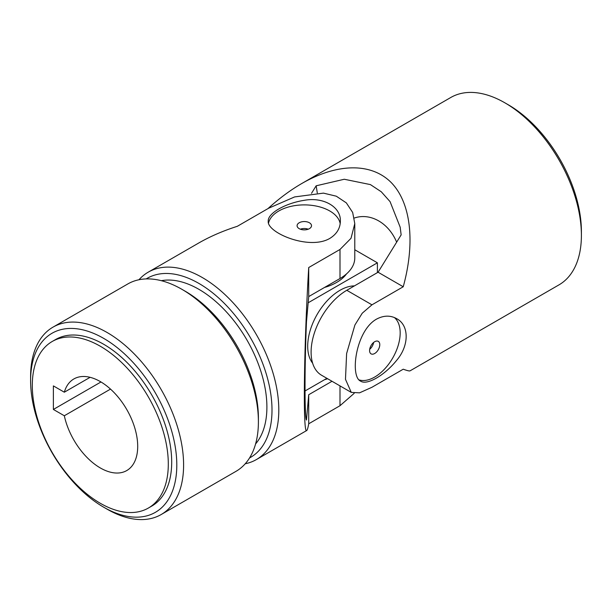 <?xml version="1.0" encoding="UTF-8"?>
<svg xmlns="http://www.w3.org/2000/svg" width="612" height="612" viewBox="0 0 612 612"><rect width="100%" height="100%" fill="white"/><g stroke="black" fill="none" stroke-linecap="round" stroke-linejoin="round"><path stroke-width="0.92" d="M311.516 193.315L316.152 185.803L344.273 179.255L370.421 184.602L381.299 191.793L390.081 201.654L400.172 227.167L401.151 234.878L378.078 272.233L346.797 290.295A50.49 29.147 120 0 0 313.818 334.787A50.49 29.147 120 0 0 321.56 375.24L351.273 392.399L359.558 392.835L371.958 387.266L403.239 369.204C407.179 370.627 409.451 371.178 410.063 370.841L558.993 284.863A108.186 62.462 -120 0 0 581.4 235.329L581.4 231.405A103.382 59.685 -120 0 0 508.304 104.797L504.9 102.831A108.186 62.462 -120 0 0 450.807 97.476L301.877 183.462C290.386 190.11 279.072 198.502 267.926 208.638M581.4 235.329A108.186 62.462 -120 0 0 504.9 102.831M301.877 183.462C337.572 162.945 371.492 162.631 391.275 182.621C410.912 202.809 415.456 242.321 403.239 286.76L378.078 272.233M403.239 286.76L371.958 304.822L346.797 290.295M351.273 392.399L345.482 379.318L346.614 353.537L354.914 324.987L362.25 313.199L371.958 304.822M376.426 319.181C355.511 330.993 349.873 376.778 360.613 381.138C366.986 385.545 384.565 375.416 396.668 360.323C409.329 345.558 409.321 325.27 396.675 318.676C390.372 315.165 383.625 315.333 376.426 319.181M354.279 218.04C370.306 212.525 388.628 222.822 396.653 242.161M317.276 192.933A456.56 263.596 120 0 0 316.152 185.803M359.045 379.899A36.062 20.823 120 0 0 392.95 357.607A36.062 20.823 120 0 0 394.396 317.559M374.682 341.726A7.214 4.162 120 0 0 369.969 348.083A7.214 4.162 120 0 0 371.071 353.858A7.214 4.162 120 0 0 374.682 353.507A7.214 4.162 120 0 0 379.394 347.149A7.214 4.162 120 0 0 378.285 341.366A7.214 4.162 120 0 0 374.682 341.726M373.634 342.452A7.214 4.162 -60 0 1 369.686 349.291M326.915 378.331L305.021 390.976M354.784 249.757L377.397 262.816L308.165 302.787M377.397 272.631L377.397 262.816M312.64 363.207A45.678 26.37 -60 0 1 311.738 325.859A45.678 26.37 -60 0 1 339.997 290.295A45.678 26.37 -60 0 1 354.425 285.896M327.611 378.736A45.678 26.37 180 0 1 324.559 379.692M346.469 273.939A45.678 26.37 180 0 1 324.559 287.433M32.298 385.499A96.168 55.524 60 0 1 52.219 341.481A96.168 55.524 60 0 1 148.387 396.997A96.168 55.524 60 0 1 148.379 508.044A96.168 55.524 60 0 1 74.274 482.279A96.168 55.524 60 0 1 32.298 385.499M64.321 392.208A52.892 30.539 60 0 1 73.853 378.958A52.892 30.539 60 0 1 126.745 409.489A52.892 30.539 60 0 1 126.745 470.567A52.892 30.539 60 0 1 64.321 415.762L53.382 409.451L53.382 385.897L64.321 392.208L90.102 377.321M340.188 223.671A36.062 20.823 0 0 0 329.799 210.995A36.062 20.823 0 0 0 292.613 206.014A36.062 20.823 0 0 0 268.523 223.112M329.799 238.42C309.114 250.622 266.641 232.621 268.24 221.139C267.605 213.412 285.169 203.253 304.286 200.315C323.411 196.735 340.976 206.887 340.364 221.139C340.249 228.345 336.73 234.113 329.799 238.42M100.972 381.972L53.382 409.451M110.504 389.102L64.321 415.762M332.01 381.276L308.723 394.725L306.467 420.062C304.554 417.613 304.554 367.338 306.467 321.912L308.723 296.575L339.997 278.521A50.49 29.147 0 0 0 354.784 257.904L354.784 223.594L352.665 212.463L346.354 202.893L336.294 196.192L323.457 193.124L294.586 196.934L268.599 208.241L237.318 226.302C222.967 230.892 210.038 236.5 198.54 243.117L148.203 272.179A108.186 62.462 60 0 1 256.397 334.642A108.186 62.462 60 0 1 256.39 459.566A108.186 62.462 60 0 1 245.221 463.774M52.219 341.481L55.616 339.515A96.168 55.524 60 0 1 151.784 395.038A96.168 55.524 60 0 1 151.784 506.078L148.379 508.044M308.723 394.725L308.723 423.779C307.981 427.903 307.316 430.144 306.727 430.504C302.81 435.316 303.889 346.92 308.723 267.528L339.997 249.467L351.02 238.298L354.784 223.594M138.978 279.745A108.186 62.462 60 0 1 148.203 272.179M354.164 393.348L339.997 405.718L308.723 423.779M146.199 278.911A103.382 59.685 60 0 1 250.591 337.992A103.382 59.685 60 0 1 249.558 457.937M161.339 280.694A96.168 55.524 60 0 1 246.98 340.073A96.168 55.524 60 0 1 255.587 443.929M309.397 228.658A7.214 4.162 0 0 0 311.516 225.713A7.214 4.162 0 0 0 307.063 221.865A7.214 4.162 0 0 0 299.199 222.768A7.214 4.162 0 0 0 297.088 225.713A7.214 4.162 0 0 0 301.54 229.561A7.214 4.162 0 0 0 309.397 228.658M300.354 229.194A7.214 4.162 180 0 1 308.249 229.194M308.723 267.528L308.723 296.575M30.6 380.595A103.382 59.685 60 0 1 103.703 338.39A103.382 59.685 60 0 1 176.799 465.005A103.382 59.685 60 0 1 103.696 507.203A103.382 59.685 60 0 1 30.6 380.595L30.6 376.671A108.186 62.462 60 0 1 53.007 327.137A108.186 62.462 60 0 1 161.193 389.599A108.186 62.462 60 0 1 161.193 514.524A108.186 62.462 60 0 1 107.1 509.169L103.696 507.203M53.007 327.137L127.809 283.953A108.186 62.462 60 0 1 181.902 289.315A108.186 62.462 60 0 1 258.402 421.813A108.186 62.462 60 0 1 235.995 471.339L161.193 514.524M181.902 289.315L185.298 291.274A103.382 59.685 60 0 1 258.402 417.889L258.402 421.813M339.997 249.467L339.997 278.521M339.997 385.889L339.997 405.718M400.172 227.167L400.24 227.557M306.727 430.504L256.39 459.566"/></g></svg>

